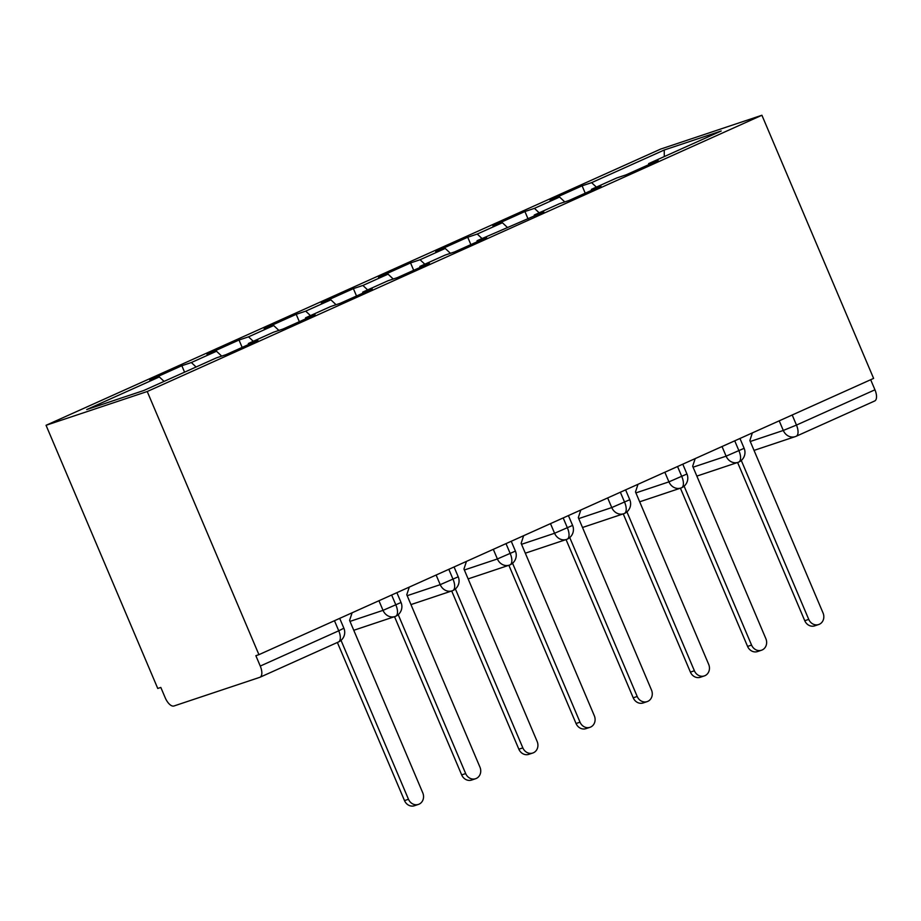 <?xml version="1.0" encoding="UTF-8"?>
<svg xmlns="http://www.w3.org/2000/svg" width="921" height="921" viewBox="0 0 921 921"><rect width="100%" height="100%" fill="white"/><g stroke="black" fill="none" stroke-linecap="round" stroke-linejoin="round"><path stroke-width="1.38" d="M338.272 642.052A10.568 4.824 -114.2 0 0 338.479 641.972L259.998 677.246A10.568 4.824 -114.2 0 1 259.791 677.326L173.942 705.993A10.568 4.824 -114.2 0 1 165.227 697.807L160.818 687.434L157.756 688.459L46.05 425.295L660.737 149.041L761.909 115.252L147.222 391.517L46.05 425.295M159.321 376.942L86.712 409.569L143.734 390.527L216.354 357.889L225.852 354.723L257.88 340.333L248.371 343.498L273.537 332.193L283.035 329.027L315.051 314.637L305.553 317.803L330.708 306.497L340.217 303.32L372.234 288.929L362.736 292.107L387.891 280.801L397.4 277.624L429.416 263.233L419.918 266.411L445.073 255.105L454.571 251.928L486.599 237.537L477.09 240.703L543.781 211.842L534.272 215.007L559.427 203.702L568.936 200.525L600.953 186.134L591.455 189.312L616.61 178.006L626.119 174.829L658.135 160.438L648.637 163.616L721.247 130.978L664.225 150.019L591.604 182.657L582.107 185.823L550.079 200.214L559.588 197.048L534.433 208.353L524.924 211.531L492.908 225.921L502.406 222.744L477.251 234.049L467.741 237.227L435.725 251.617L445.223 248.44L420.068 259.745L410.559 262.922L378.543 277.313L388.052 274.147L362.886 285.452L353.388 288.618L321.36 303.009L330.869 299.843L305.703 311.148L296.205 314.326L264.177 328.716L273.687 325.539L248.532 336.844L239.023 340.022L207.006 354.412L216.504 351.235L191.349 362.54L181.84 365.718L149.824 380.108L159.321 376.942L164.076 381.386M191.349 362.54L196.092 366.995M216.504 351.235L221.696 356.105M248.532 336.844L253.275 341.3M273.687 325.539L278.879 330.409M248.371 343.498L248.325 344.627M305.703 311.148L310.458 315.604M330.869 299.843L336.061 304.713M305.553 317.803L305.507 318.919M362.886 285.452L367.64 289.908M388.052 274.147L393.244 279.017M362.736 292.107L362.69 293.223M420.068 259.745L424.811 264.2M445.223 248.44L450.415 253.31M419.918 266.411L419.861 267.527M477.251 234.049L481.994 238.504M502.406 222.744L507.598 227.614M477.09 240.703L477.043 241.832M534.433 208.353L539.176 212.809M559.588 197.048L564.78 201.918M534.272 215.007L534.226 216.124M792.198 415.003L796.469 425.076L874.95 389.802L870.679 379.728M874.95 389.802A10.568 4.824 65.8 0 1 874.685 400.98A10.568 4.824 65.8 0 1 874.478 401.061M591.604 182.657L596.359 187.113M664.225 150.019L664.306 156.57M591.455 189.312L591.409 190.428M259.998 677.246A10.568 4.824 -114.2 0 0 260.263 666.067L255.865 655.694L258.928 654.67L147.222 391.517M258.928 654.67L873.615 378.404L761.909 115.252M648.637 163.616L648.591 164.732M582.107 185.823L585.238 193.203M696.852 476.099L738.043 462.342A10.568 9.394 -108.5 0 0 738.527 462.158A10.568 4.824 -114.2 0 0 738.665 462.112A10.568 4.824 -114.2 0 0 738.734 462.077A10.568 4.824 -114.2 0 0 738.999 450.899L734.728 440.825M524.924 211.531L528.055 218.899M467.741 237.227L470.873 244.606M410.559 262.922L413.69 270.302M353.388 288.618L356.519 295.998M296.205 314.326L299.337 321.694M239.023 340.022L242.154 347.401M181.84 365.718L184.58 372.176M639.681 501.795L680.861 488.038A10.568 9.394 -108.5 0 0 681.356 487.865A10.568 4.824 -114.2 0 0 681.482 487.808A10.568 4.824 -114.2 0 0 681.563 487.785A10.568 4.824 -114.2 0 0 681.828 476.606L677.545 466.533M582.498 527.491L623.678 513.734A10.568 9.394 -108.5 0 0 624.173 513.561A10.568 4.824 -114.2 0 0 624.3 513.515A10.568 4.824 -114.2 0 0 624.38 513.481A10.568 4.824 -114.2 0 0 624.645 502.302L620.363 492.228M525.315 553.187L566.496 539.441A10.568 9.394 -108.5 0 0 566.991 539.257A10.568 4.824 -114.2 0 0 567.117 539.211A10.568 4.824 -114.2 0 0 567.198 539.176A10.568 4.824 -114.2 0 0 567.463 527.998L563.192 517.924M468.133 578.895L509.325 565.137A10.568 9.394 -108.5 0 0 509.808 564.953A10.568 4.824 -114.2 0 0 509.946 564.907A10.568 4.824 -114.2 0 0 510.015 564.872A10.568 4.824 -114.2 0 0 510.28 553.694L506.009 543.62M410.95 604.59L452.142 590.833A10.568 9.394 -108.5 0 0 452.637 590.649A10.568 4.824 -114.2 0 0 452.764 590.603A10.568 4.824 -114.2 0 0 452.833 590.568A10.568 4.824 -114.2 0 0 453.097 579.401L448.826 569.328M353.779 630.286L394.959 616.529A10.568 9.394 -108.5 0 0 395.454 616.356A10.568 4.824 -114.2 0 0 395.581 616.31A10.568 4.824 -114.2 0 0 395.662 616.276A10.568 4.824 -114.2 0 0 395.926 605.097L391.644 595.024M818.688 624.53L814.694 625.854A8.807 7.829 -108.5 0 1 804.758 620.719L808.742 619.384A8.807 7.829 71.5 0 0 818.688 624.53A8.807 7.829 71.5 0 0 823.04 612.96L749.855 440.549L752.353 432.905M804.758 620.719L737.594 462.492M808.742 619.384L741.29 460.465M761.506 650.226L757.523 651.561A8.807 7.829 -108.5 0 1 747.576 646.415L751.559 645.08A8.807 7.829 71.5 0 0 761.506 650.226A8.807 7.829 71.5 0 0 765.858 638.656L692.673 466.245L695.182 458.6M747.576 646.415L680.412 488.188M751.559 645.08L684.107 486.161M704.323 675.922L700.34 677.257A8.807 7.829 -108.5 0 1 690.405 672.111L694.388 670.776A8.807 7.829 71.5 0 0 704.323 675.922A8.807 7.829 71.5 0 0 708.675 664.352L635.49 491.941L638 484.308M690.405 672.111L623.241 513.883M694.388 670.776L626.925 511.857M647.141 701.618L643.157 702.953A8.807 7.829 -108.5 0 1 633.222 697.807L637.205 696.483A8.807 7.829 71.5 0 0 647.141 701.618A8.807 7.829 71.5 0 0 651.504 690.059L578.319 517.637L580.817 510.004M633.222 697.807L566.058 539.591M637.205 696.483L569.742 537.553M589.958 727.325L585.975 728.649A8.807 7.829 -108.5 0 1 576.039 723.503L580.023 722.179A8.807 7.829 71.5 0 0 589.958 727.325A8.807 7.829 71.5 0 0 594.321 715.755L521.136 543.344L523.635 535.7M576.039 723.503L508.876 565.287M580.023 722.179L512.571 563.261M532.787 753.021L528.792 754.345A8.807 7.829 -108.5 0 1 518.857 749.21L522.84 747.875A8.807 7.829 71.5 0 0 532.787 753.021A8.807 7.829 71.5 0 0 537.139 741.451L463.954 569.04L466.452 561.396M518.857 749.21L451.693 590.983M522.84 747.875L455.388 588.956M475.604 778.717L471.621 780.052A8.807 7.829 -108.5 0 1 461.674 774.906L465.669 773.571A8.807 7.829 71.5 0 0 475.604 778.717A8.807 7.829 71.5 0 0 479.956 767.147L406.771 594.736L409.281 587.103M461.674 774.906L394.522 616.679M465.669 773.571L398.206 614.652M418.422 804.413L414.438 805.748A8.807 7.829 -108.5 0 1 404.503 800.602L408.487 799.278A8.807 7.829 71.5 0 0 418.422 804.413A8.807 7.829 71.5 0 0 422.774 792.854L349.589 620.432L352.098 612.799M404.503 800.602L337.374 642.467M408.487 799.278L341.023 640.348M750.258 441.493L783.299 430.464L796.469 425.076A10.568 4.824 65.8 0 1 796.205 436.255A10.568 4.824 65.8 0 1 795.997 436.335A10.568 9.394 -108.5 0 1 795.214 436.635A10.568 9.394 -108.5 0 1 783.299 430.464L779.212 420.839M260.263 666.067L338.744 630.793L334.461 620.719M343.878 628.203A10.568 10.568 0 0 1 338.479 641.972A10.568 4.824 -114.2 0 0 338.744 630.793L343.878 628.203L339.699 618.371M738.734 462.077A10.568 10.568 0 0 0 744.133 448.308L726.116 456.16L722.029 446.535M693.076 467.2L726.116 456.171A10.568 9.394 -108.5 0 0 738.043 462.342L738.665 462.112M635.904 492.896L668.934 481.867L664.847 472.231M578.722 518.604L611.751 507.563L607.664 497.939M521.539 544.299L554.58 533.271L550.493 523.635M464.357 569.995L497.398 558.966L493.311 549.33M407.186 595.691L440.215 584.662L436.128 575.026M350.003 621.399L383.032 610.358L378.945 600.734M681.563 487.785A10.568 10.568 0 0 0 686.951 474.004L668.934 481.867A10.568 9.394 -108.5 0 0 680.861 488.038L681.482 487.808M624.38 513.481A10.568 10.568 0 0 0 629.78 499.7L611.751 507.563A10.568 9.394 -108.5 0 0 623.678 513.734L624.3 513.515M567.198 539.176A10.568 10.568 0 0 0 572.597 525.407L554.58 533.259A10.568 9.394 -108.5 0 0 566.496 539.441L567.117 539.211M510.015 564.872A10.568 10.568 0 0 0 515.415 551.103L497.398 558.955M452.833 590.568A10.568 10.568 0 0 0 458.232 576.799L440.215 584.662A10.568 9.394 -108.5 0 0 452.142 590.833L452.764 590.603M509.946 564.907L509.325 565.137A10.568 9.394 -108.5 0 1 497.398 558.966M395.662 616.276A10.568 10.568 0 0 0 401.049 602.495L383.032 610.358A10.568 9.394 -108.5 0 0 394.959 616.529L395.581 616.31M874.685 400.98L796.205 436.255A10.568 10.568 0 0 1 795.214 436.635L754.034 450.392M744.133 448.308L739.966 438.477M686.951 474.004L682.783 464.172M629.78 499.7L625.601 489.868M572.597 525.407L568.418 515.576M515.415 551.103L511.247 541.272M458.232 576.799L454.065 566.968M401.049 602.495L396.882 592.663"/></g></svg>
